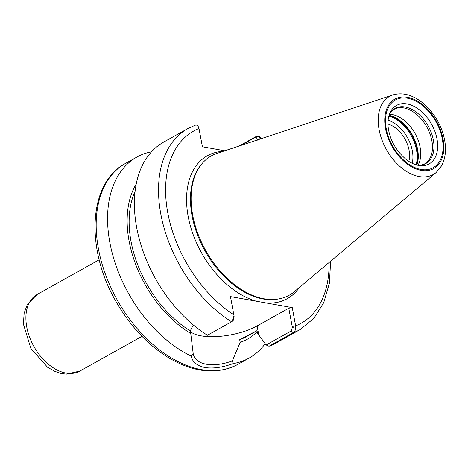 <?xml version="1.0" encoding="UTF-8"?>
<svg xmlns="http://www.w3.org/2000/svg" width="468" height="468" viewBox="0 0 468 468"><rect width="100%" height="100%" fill="white"/><g stroke="black" fill="none" stroke-linecap="round" stroke-linejoin="round"><path stroke-width="0.7" d="M387.966 124.09A25.29 16.21 -119.2 0 1 408.816 161.39M231.572 321.756L207.435 335.252A115.105 73.798 -119.2 0 1 137.849 233.257A115.105 73.798 -119.2 0 1 163.677 142.091L187.814 128.595A115.105 73.798 -119.2 0 0 161.986 219.761A115.105 73.798 -119.2 0 0 231.572 321.756L233.245 320.399M232.982 320.586L234.17 317.023L233.982 315.801L232.087 321.393M299.268 287.563A81.865 52.486 -119.2 0 1 266.351 302.989L230.449 296.583L233.865 314.829A110.103 70.586 -119.2 0 1 167.807 213.004A110.103 70.586 -119.2 0 1 198.999 128.53L202.41 146.776L224.81 150.772M194.823 125.395C196.478 124.552 197.794 125.295 198.765 127.624L198.999 128.53M295.794 326.828L292.266 307.611L288.779 308.225L292.371 327.407L291.184 330.97L266.14 344.969L269.006 346.232L293.144 332.736C294.828 331.718 295.712 329.747 295.794 326.828L292.371 327.407M260.647 138.867L258.974 136.457L256.4 136.381L239.212 145.987M291.184 330.97L293.144 332.736A115.105 73.798 -119.2 0 0 300.158 329.536L276.021 343.032A115.105 73.798 -119.2 0 1 269.006 346.232M266.14 344.969L257.54 333.304L257.031 330.595L239.692 339.68L240.189 342.313L232.315 360.904C213.022 368.076 195.413 364.929 193.231 353.931L191.114 356.049A115.105 73.798 -119.2 0 1 112.671 254.82A115.105 73.798 -119.2 0 1 136.861 157.084A115.105 73.798 -119.2 0 1 151.497 151.79M191.119 356.043C192.43 362.033 197.086 365.871 205.095 367.555C213.244 368.761 222.622 367.427 233.216 363.56L232.315 360.904M265.175 343.67A115.105 73.798 -119.2 0 1 249.198 358.026A115.105 73.798 -119.2 0 1 233.216 363.56M136.217 184.029A97.771 62.683 -119.2 0 0 190.757 333.497L193.231 353.931M240.885 145.431L254.99 137.545C256.008 137.112 256.727 137.674 257.154 139.236L260.577 138.651M257.154 139.236L257.33 140.172M266.351 302.989L292.266 307.611M190.757 333.497L190.265 330.858L193.319 324.973M288.779 308.225L257.102 325.939A40.289 14.373 -10.6 0 1 190.388 331.519M190.265 330.858A95.086 60.963 -119.2 0 1 135.071 191.43M257.055 330.7L246.139 336.802A95.086 60.963 -119.2 0 1 239.692 339.68M257.207 331.531A97.771 62.683 -119.2 0 1 240.189 342.313M389.616 114.233A31.28 20.054 -119.2 0 1 392.149 114.502A31.28 20.054 -119.2 0 1 415.871 135.006A31.28 20.054 -119.2 0 1 418.082 165.145M389.048 115.403A31.537 20.218 -119.2 0 1 391.611 111.326A31.537 20.218 -119.2 0 1 405.142 106.979A31.537 20.218 -119.2 0 1 433.339 140.002A31.537 20.218 -119.2 0 1 421.604 164.976A31.537 20.218 -119.2 0 1 416.783 165.017M418.567 165.415A33.474 21.464 -119.2 0 1 418.088 165.327A33.474 21.464 -119.2 0 1 406.171 159.512C395.752 150.409 389.756 139.686 388.183 127.331A33.474 21.464 -119.2 0 1 389.47 114.133A33.474 21.464 -119.2 0 1 407.061 103.937A33.474 21.464 -119.2 0 1 436.995 138.99A33.474 21.464 -119.2 0 1 418.567 165.415M436.141 172.522L294.454 291.611A79.812 51.17 -119.2 0 1 278.32 298.993A79.812 51.17 -119.2 0 1 264.069 298.789A79.812 51.17 -119.2 0 1 201.053 241.312A79.812 51.17 -119.2 0 1 202.398 163.197A79.812 51.17 -119.2 0 1 217.14 153.317L392.792 94.986C400.977 92.553 409.424 94.091 418.14 99.602C425.933 104.662 432.403 111.717 437.539 120.773C440.996 126.968 443.348 133.357 444.6 139.938C446.086 147.923 445.711 155.16 443.471 161.641L441.57 165.865L436.141 172.522A44.747 28.688 -119.2 0 1 419.106 176.547A44.747 28.688 -119.2 0 1 381.005 137.171A44.747 28.688 -119.2 0 1 392.792 94.986M141.991 336.334L79.858 371.071A43.857 28.115 -119.2 0 1 65.994 373.06A43.857 28.115 -119.2 0 1 29.507 336.948A43.857 28.115 -119.2 0 1 37.054 294.512L99.187 259.775M256.365 301.205A81.865 52.486 -119.2 0 1 188.914 220.106A81.865 52.486 -119.2 0 1 223.107 151.334M292.196 326.471L295.677 325.857A110.103 70.586 -119.2 0 0 329.068 262.513M249.198 358.026L237.802 364.396A115.105 73.798 -119.2 0 1 201.41 369.621A115.105 73.798 -119.2 0 1 105.645 274.833A115.105 73.798 -119.2 0 1 125.459 163.461L136.861 157.084M254.99 137.545L256.4 136.381M258.798 335.012L257.102 325.939M278.32 298.993L277.284 299.163A79.449 50.936 -119.2 0 1 263.104 298.964A79.449 50.936 -119.2 0 1 200.374 241.745A79.449 50.936 -119.2 0 1 201.708 163.987L202.398 163.197M388.112 120.223A29.776 19.089 -119.2 0 1 412.331 150.813A29.776 19.089 -119.2 0 1 412.191 163.291M388.844 116.111A32.778 21.013 -119.2 0 1 416.508 150.076A32.778 21.013 -119.2 0 1 416.075 164.818M388.99 115.602A32.778 21.013 -119.2 0 1 417.187 149.696A32.778 21.013 -119.2 0 1 416.584 164.964M389.089 115.309A32.678 20.949 -119.2 0 1 417.631 149.391A32.678 20.949 -119.2 0 1 416.889 165.034M391.611 111.326L393.998 109.366A31.28 20.054 -119.2 0 1 403.884 107.944A31.28 20.054 -119.2 0 1 431.853 140.698A31.28 20.054 -119.2 0 1 424.523 163.964L421.604 164.976M407.622 98.239A38.785 24.868 -119.2 0 1 442.301 138.85A38.785 24.868 -119.2 0 1 420.954 169.469A38.785 24.868 -119.2 0 1 386.27 128.858A38.785 24.868 -119.2 0 1 407.622 98.239M407.447 97.309A39.798 25.512 -119.2 0 1 443.032 138.984A39.798 25.512 -119.2 0 1 421.124 170.393A39.798 25.512 -119.2 0 1 385.544 128.723A39.798 25.512 -119.2 0 1 407.447 97.309M79.858 371.071L66.269 374.154L60.858 373.382L54.797 371.346L47.566 367.257L30.853 348.391L23.4 324.067L24.155 313.11L27.273 304.557L37.054 294.512M233.936 315.321L234.123 316.731M195.244 125.202L187.814 128.595M300.158 329.536L313.858 318.369L323.751 302.62L329.396 283.234L330.63 261.202M261.986 138.423L258.974 136.451M237.802 364.396C217.281 374.921 194.366 372.797 169.059 358.026C148.321 345.331 130.905 326.945 116.813 302.866C85.194 249.976 87.961 183.023 125.459 163.461"/></g></svg>
